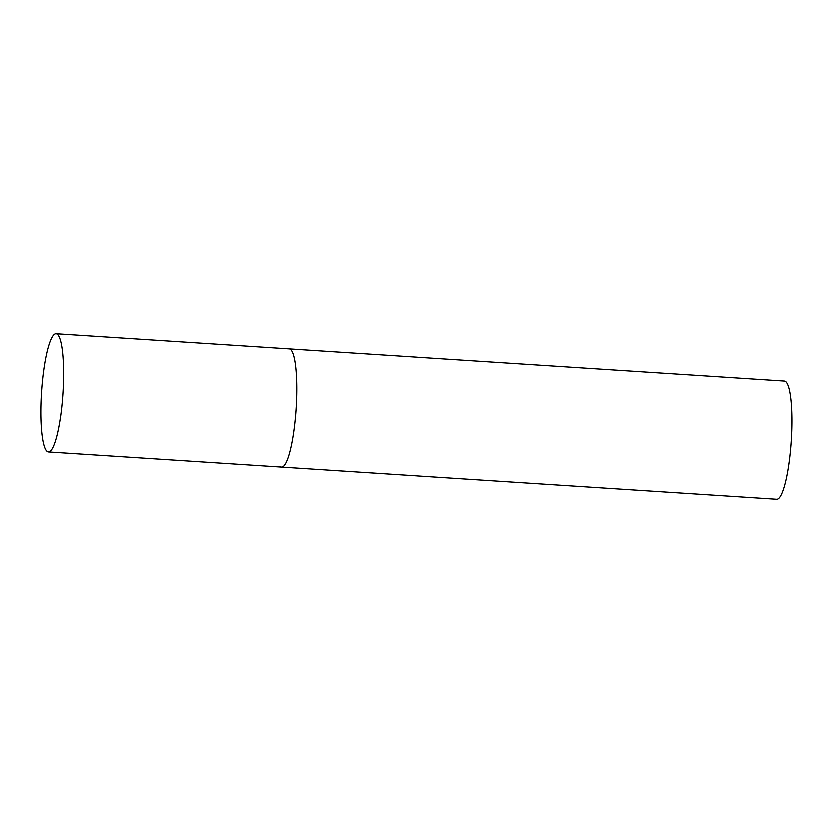 <?xml version="1.0" encoding="UTF-8"?>
<svg xmlns="http://www.w3.org/2000/svg" width="833" height="833" viewBox="0 0 833 833"><rect width="100%" height="100%" fill="white"/><g stroke="black" fill="none" stroke-linecap="round" stroke-linejoin="round"><path stroke-width="1.25" d="M48.408 452.09A59.372 10.725 -86.3 0 0 62.308 401.954A59.372 10.725 -86.3 0 0 56.103 333.606A59.372 10.725 -86.3 0 0 42.212 383.753A59.372 10.725 -86.3 0 0 48.408 452.09L281.481 467.23A59.372 10.725 -86.3 0 0 295.382 417.083A59.372 10.725 -86.3 0 0 289.176 348.746A59.372 10.725 93.7 0 1 290.655 349.444A59.372 10.725 93.7 0 1 295.736 412.897A59.372 10.725 93.7 0 1 281.481 467.23A59.372 10.725 93.7 0 1 280.003 466.532M56.103 333.606L784.447 380.91A59.372 10.725 93.7 0 1 785.935 381.608A59.372 10.725 93.7 0 1 791.006 445.061A59.372 10.725 93.7 0 1 776.752 499.394L281.481 467.23"/></g></svg>
